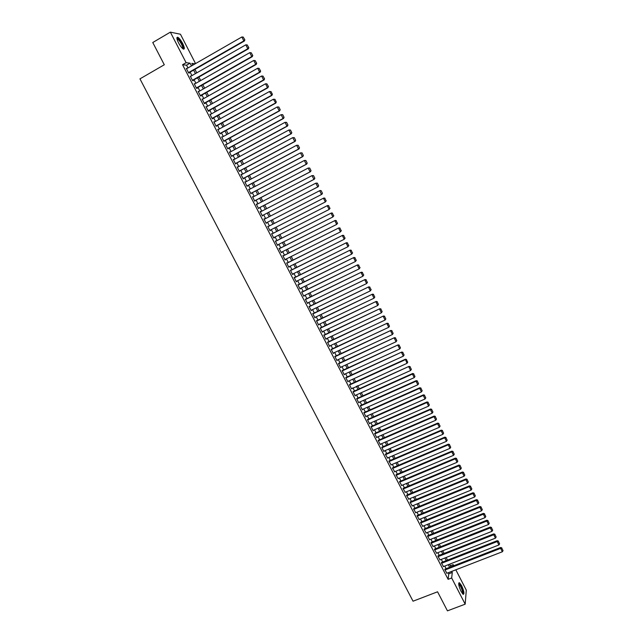 <?xml version="1.0" encoding="UTF-8"?>
<svg xmlns="http://www.w3.org/2000/svg" width="643" height="643" viewBox="0 0 643 643"><rect width="100%" height="100%" fill="white"/><g stroke="black" fill="none" stroke-linecap="round" stroke-linejoin="round"><path stroke-width="0.96" d="M461.079 591.447C458.676 585.998 458.137 583.097 459.456 582.719L461.602 585.636C464.005 591.046 464.543 593.955 463.225 594.349L461.079 591.447M178.521 42.816C176.624 38.821 176.399 36.989 177.846 37.31C179.325 38.218 180.94 40.308 182.7 43.563C184.589 47.542 184.814 49.374 183.368 49.061C181.905 48.169 180.289 46.087 178.521 42.816M455.823 569.802L466.296 590.161L465.178 604.171L447.448 610.85L437.561 591.793L413.039 601.197L139.957 78.864L164.295 64.758L152.761 42.518L170.363 32.15L180.45 34.232L195.544 63.593M450.397 565.719L453.17 564.642L453.733 565.736M445.109 569.095L444.819 569.666L446.933 573.243M441.669 562.424L441.379 562.987L443.501 566.571M438.229 555.745L437.923 556.291L440.053 559.884M434.772 549.05L434.467 549.588L436.605 553.181M431.316 542.346L431.003 542.869L433.149 546.47M427.852 535.627L427.531 536.133L429.685 539.742M424.38 528.9L424.05 529.39L426.221 532.999M420.9 522.156L420.562 522.63L422.74 526.247M417.42 515.397L417.074 515.863L419.26 519.48M413.923 508.621L413.57 509.079L415.772 512.696M410.427 501.837L410.065 502.279L412.276 505.904M406.923 495.038L406.553 495.472L408.771 499.097M403.41 488.23L403.032 488.64L405.267 492.273M399.89 481.406L399.504 481.808L401.754 485.441M396.361 474.566L395.975 474.952L398.226 478.593M392.833 467.718L392.431 468.088L394.698 471.729M389.288 460.846L388.886 461.208L391.169 464.857M385.744 453.974L385.334 454.32L387.625 457.969M382.191 447.078L381.765 447.415L383.903 451.555L384.08 451.065M378.631 440.174L378.197 440.495L380.343 444.643L380.527 444.144M375.062 433.253L374.62 433.559L376.774 437.722L376.967 437.208M371.485 426.317L371.043 426.614L373.189 430.778L373.398 430.263M367.9 419.373L367.45 419.654L369.604 423.825L369.821 423.303M364.308 412.412L363.85 412.677L366.012 416.865L366.245 416.326M360.715 405.436L360.249 405.685L362.411 409.88L362.66 409.342M357.106 398.443L356.64 398.684L358.802 402.888L359.067 402.333M353.2 392.021L408.996 366.381L353.023 391.659L355.193 395.879L355.475 395.316M349.39 384.635L351.568 388.854L406.987 363.327L405.379 359.22L349.88 384.426M345.942 377.947L401.746 352.051L345.773 377.618L347.935 381.821L348.241 381.251M342.623 370.352L342.116 370.537L344.302 374.773L344.608 374.194M338.982 363.295L338.467 363.456L340.661 367.708L340.959 367.129M335.333 356.222L334.81 356.375L337.004 360.627L337.31 360.048M331.675 349.133L331.153 349.27L333.347 353.529L333.653 352.951M328.018 342.028L327.48 342.156L329.682 346.424L329.988 345.846M324.345 334.915L323.799 335.027L326.009 339.303L326.306 338.716M320.672 327.785L320.118 327.882L322.328 332.166L322.625 331.579M316.983 320.64L316.428 320.72L318.639 325.02L318.944 324.434M313.294 313.479L312.723 313.551L314.949 317.851L315.247 317.264M309.596 306.309L309.018 306.357L311.244 310.673L311.542 310.079M305.891 299.124L305.304 299.156L307.531 303.48L307.828 302.885M302.178 291.914L301.583 291.938L303.817 296.27L304.115 295.676M298.456 284.704L297.854 284.704L300.088 289.053L300.385 288.45M294.727 277.471L294.116 277.463L296.359 281.811L296.656 281.208M290.99 270.221L290.371 270.197L292.613 274.561L292.911 273.958M287.244 262.963L286.617 262.923L288.868 267.295L289.165 266.684M283.491 255.689L282.856 255.633L285.114 260.013L285.412 259.402M279.729 248.399L279.086 248.327L281.353 252.715L281.642 252.104M275.968 241.093L275.308 241.004L277.575 245.401L277.872 244.79M272.19 233.771L271.531 233.674L273.797 238.079L274.095 237.46M268.404 226.432L267.737 226.32L270.012 230.733L270.309 230.122M264.611 219.078L263.935 218.958L266.218 223.378L266.515 222.759M260.809 211.692L260.134 211.571L262.416 216.008L262.722 215.405M256.991 204.297L256.316 204.177L258.607 208.621L258.92 208.035M253.165 196.887L252.498 196.766L254.789 201.219L255.11 200.64M249.339 189.46L248.664 189.339L250.963 193.8L251.292 193.238M245.497 182.017L244.822 181.897L247.129 186.366L247.467 185.819M241.655 174.558L240.98 174.446L243.287 178.923L243.633 178.392M237.806 167.084L237.122 166.971L239.437 171.456L239.791 170.942M233.939 159.601L233.264 159.48L235.579 163.981L235.941 163.475M230.073 152.094L229.39 151.981L231.713 156.482L232.083 156M226.191 144.579L225.516 144.466L227.847 148.975L228.217 148.501M222.309 137.039L221.634 136.927L223.965 141.452L224.343 140.994M218.411 129.492L217.736 129.38L220.075 133.913L220.461 133.463M214.513 121.921L213.838 121.816L216.177 126.358L216.578 125.924M210.599 114.341L209.923 114.229L212.27 118.778L212.873 118.746L212.68 118.368M206.684 106.746L206.009 106.634L208.356 111.191L208.967 111.175L208.774 110.797M202.762 99.135L202.079 99.022L204.434 103.587L205.053 103.587L204.86 103.21M198.824 91.499L198.148 91.394L200.503 95.976L201.138 95.984L200.938 95.606M194.885 83.855L194.202 83.751L196.565 88.34L197.208 88.364L197.007 87.987M190.931 76.195L190.248 76.091L192.627 80.688L193.27 80.729L193.069 80.343M187.981 67.941L186.558 65.184L182.564 64.734L448.115 579.335L448.766 573.837L448.211 572.752M446.121 568.701L444.771 566.073M442.681 562.03L441.323 559.386M439.241 555.351L437.867 552.683M435.785 548.656L434.403 545.971M432.329 541.945L430.939 539.244M428.865 535.225L427.458 532.5M425.393 528.49L423.978 525.749M421.912 521.746L420.49 518.981M418.432 514.979L416.994 512.198M414.936 508.211L413.489 505.406M411.44 501.419L409.985 498.598M407.935 494.62L406.464 491.774M404.423 487.804L402.944 484.943M400.902 480.98L399.416 478.095M397.374 474.14L395.879 471.231M393.846 467.284L392.334 464.359M390.301 460.42L388.782 457.47M386.756 453.54L385.221 450.566M383.196 446.644L381.661 443.654M379.635 439.732L378.084 436.726M376.067 432.811L374.507 429.781M372.498 425.875L370.923 422.821M368.913 418.923L367.33 415.852M365.32 411.962L363.729 408.868M361.728 404.986L360.12 401.867M358.119 397.993L356.503 394.858M354.51 390.984L352.878 387.825M350.893 383.967L349.253 380.785M347.268 376.935L345.613 373.736M343.635 369.886L341.972 366.663M339.994 362.829L338.322 359.582M336.345 355.748L334.657 352.485M332.688 348.659L330.992 345.371M329.031 341.554L327.319 338.242M325.358 334.44L323.638 331.105M321.685 327.303L319.949 323.951M317.996 320.158L316.252 316.782M314.306 312.996L312.554 309.596M310.609 305.819L308.841 302.395M306.896 298.633L305.12 295.185M303.183 291.424L301.398 287.96M299.461 284.206L297.661 280.718M295.732 276.972L293.923 273.46M291.994 269.722L290.17 266.186M288.249 262.457L286.416 258.896M284.503 255.183L282.655 251.598M280.742 247.885L278.885 244.284M276.972 240.578L275.1 236.946M273.195 233.256L271.314 229.599M269.417 225.918L267.52 222.245M265.623 218.556L263.726 214.883M261.814 211.169L259.925 207.504M257.996 203.775L256.115 200.118M254.178 196.356L252.297 192.715M250.344 188.929L248.471 185.288M246.51 181.487L244.637 177.854M242.66 174.02L240.795 170.403M238.81 166.545L236.946 162.936M234.944 159.054L233.087 155.453M231.078 151.547L229.221 147.954M227.204 144.024L225.355 140.439M223.314 136.493L221.473 132.916M219.424 128.938L217.583 125.369M215.518 121.366L213.685 117.806M211.611 113.779L209.779 110.234M207.689 106.183L205.864 102.639M203.767 98.564L201.942 95.035M199.828 90.936L198.012 87.416M195.89 83.285L194.073 79.772M191.935 75.625L190.135 72.12M186.968 68.52L186.293 68.415L188.672 73.021L189.323 73.077L189.122 72.691M345.757 377.594L346.255 377.393M353.015 391.667L353.497 391.442M465.178 604.171L451.675 577.961L452.286 572.471L451.732 571.386M448.115 579.335L451.675 577.961M182.564 64.734L186.108 62.692L170.363 32.15M191.477 65.932L190.055 63.167L186.108 62.692M449.642 567.327L448.292 564.699M446.202 560.656L444.843 558.003M442.762 553.961L441.387 551.292M439.306 547.257L437.923 544.573M435.85 540.546L434.459 537.837M432.385 533.811L430.979 531.086M428.913 527.075L427.499 524.326M425.433 520.316L424.01 517.551M421.953 513.548L420.514 510.759M418.456 506.764L417.01 503.959M414.96 499.973L413.505 497.143M411.456 493.165L409.985 490.312M407.943 486.341L406.464 483.472M404.423 479.501L402.936 476.616M400.894 472.653L399.399 469.744M397.358 465.789L395.855 462.864M393.821 458.917L392.302 455.967M390.277 452.029L388.742 449.055M386.716 445.125L385.181 442.127M383.156 438.204L381.604 435.19M379.587 431.276L378.028 428.238M376.01 424.332L374.443 421.278M372.434 417.371L370.842 414.293M368.841 410.403L367.241 407.3M365.24 403.41L363.641 400.292M361.639 396.409L360.024 393.275M358.03 389.401L356.399 386.234M354.406 382.368L352.766 379.185M350.781 375.327L349.133 372.12M347.148 368.27L345.484 365.047M343.507 361.205L341.835 357.95M339.858 354.116L338.178 350.845M336.209 347.019L334.513 343.724M332.544 339.906L330.84 336.586M328.87 332.777L327.158 329.441M325.197 325.639L323.469 322.272M321.508 318.478L319.772 315.094M317.819 311.308L316.067 307.901M314.122 304.123L312.353 300.699M310.416 296.921L308.64 293.473M306.695 289.712L304.911 286.239M302.974 282.478L301.173 278.982M299.244 275.236L297.436 271.716M295.507 267.978L293.682 264.434M291.761 260.704L289.929 257.144M288.016 253.414L286.167 249.83M284.254 246.116L282.39 242.507M280.485 238.794L278.612 235.161M276.707 231.464L274.826 227.807M272.929 224.118L271.033 220.436M269.128 216.747L267.239 213.066M265.326 209.353L263.437 205.68M261.508 201.942L259.627 198.285M257.682 194.516L255.801 190.867M253.856 187.081L251.976 183.44M250.014 179.622L248.142 175.989M246.173 172.155L244.3 168.53M242.315 164.672L240.458 161.055M238.457 157.165L236.6 153.556M234.582 149.65L232.734 146.049M230.708 142.119L228.86 138.526M226.818 134.572L224.978 130.987M222.928 127.009L221.088 123.44M219.022 119.429L217.189 115.869M215.116 111.834L213.283 108.281M211.193 104.222L209.369 100.678M207.263 96.595L205.447 93.058M203.333 88.951L201.516 85.431M199.386 81.299L197.578 77.779M195.44 73.623L193.631 70.111M453.01 566.017L453.17 564.642M195.199 63.794L191.863 63.392L192.787 65.176M194.942 69.364L196.75 72.876M198.888 77.031L200.696 80.552M202.826 84.683L204.643 88.212M206.757 92.327L208.573 95.863M210.679 99.946L212.503 103.491M214.593 107.55L216.426 111.102M218.499 115.137L220.332 118.706M222.398 122.717L224.238 126.285M226.288 130.272L228.128 133.857M230.17 137.811L232.019 141.404M234.044 145.342L235.893 148.943M237.91 152.849L239.767 156.458M241.768 160.348L243.625 163.965M245.618 167.831L247.483 171.456M249.46 175.29L251.333 178.931M253.294 182.741L255.167 186.39M257.12 190.175L259 193.832M260.937 197.594L262.818 201.259M264.747 204.996L266.636 208.67M268.549 212.391L270.446 216.064M272.343 219.761L274.239 223.442M276.136 227.132L278.025 230.797M279.93 234.494L281.795 238.135M283.708 241.84L285.564 245.449M287.477 249.171L289.326 252.755M291.247 256.485L293.079 260.053M295 263.783L296.825 267.327M298.746 271.065L300.562 274.585M302.491 278.339L304.292 281.835M306.221 285.596L308.013 289.069M309.95 292.83L311.726 296.286M313.671 300.056L315.432 303.488M317.385 307.274L319.137 310.673M321.082 314.467L322.826 317.851M324.779 321.653L326.515 325.012M328.469 328.814L330.189 332.158M332.15 335.967L333.862 339.287M335.823 343.105L337.519 346.4M339.496 350.234L341.176 353.505M343.153 357.339L344.825 360.594M346.802 364.436L348.466 367.667M350.451 371.517L352.099 374.724M354.084 378.59L355.724 381.773M357.717 385.639L359.341 388.806M361.334 392.68L362.957 395.823M364.951 399.705L366.558 402.823M368.56 406.714L370.159 409.816M372.16 413.714L373.744 416.793M375.753 420.691L377.328 423.753M379.346 427.667L380.905 430.697M382.923 434.62L384.474 437.634M386.491 441.564L388.034 444.554M390.06 448.484L391.587 451.458M393.62 455.405L395.14 458.355M397.173 462.301L398.676 465.235M400.718 469.189L402.213 472.099M404.254 476.061L405.741 478.955M407.783 482.917L409.261 485.786M411.303 489.765L412.774 492.618M414.823 496.597L416.278 499.426M418.328 503.421L419.775 506.226M421.832 510.22L423.271 513.01M425.328 517.012L426.751 519.785M428.817 523.796L430.231 526.545M432.297 530.555L433.704 533.288M435.777 537.315L437.168 540.016M439.241 544.05L440.624 546.735M442.705 550.778L444.08 553.446M446.162 557.489L447.52 560.133M449.61 564.184L450.96 566.813M186.558 65.184L190.055 63.167M448.766 573.837L452.286 572.471M186.47 68.753L186.952 68.48M190.416 76.413L190.899 76.139M194.363 84.056L194.845 83.783M198.293 91.684L198.775 91.41M202.223 99.295L202.706 99.03M206.138 106.891L206.62 106.625M210.052 114.47L210.534 114.205M213.95 122.041L214.432 121.768M217.84 129.589L218.323 129.323M221.731 137.12L222.213 136.855M225.605 144.635L226.087 144.378M229.479 152.142L229.961 151.877M233.337 159.625L233.819 159.368M237.187 167.1L237.677 166.834M241.037 174.55L241.519 174.293M244.87 181.993L245.353 181.736M248.704 189.42L249.187 189.163M252.522 196.83L253.004 196.573M256.34 204.225L256.822 203.968M260.142 211.603L260.632 211.354M263.943 218.966L264.426 218.716M270.004 230.716L270.486 230.475M273.781 238.047L274.264 237.797M277.551 245.353L278.041 245.112M281.321 252.651L281.803 252.41M285.074 259.933L285.556 259.692M288.82 267.199L289.302 266.958M292.557 274.448L293.047 274.207M296.294 281.69L296.777 281.449M300.016 288.908L300.498 288.675M303.737 296.118L304.219 295.884M307.442 303.311L307.933 303.078M311.148 310.489L311.63 310.256M314.845 317.65L315.327 317.417M318.526 324.803L319.016 324.57M322.207 331.941L322.698 331.708M325.88 339.062L326.371 338.829M329.546 346.167L330.036 345.934M333.203 353.256L333.693 353.031M336.86 360.337L337.342 360.112M340.501 367.402L340.983 367.177M344.134 374.451L344.624 374.226M347.767 381.484L348.249 381.267M186.486 68.793L241.848 36.989L243.834 40.911L244.38 41.039L244.862 39.874L243.255 37.077L244.862 39.874M188.64 72.972L244.38 41.039M188.471 72.635L243.834 40.911L244.645 39.826M243.255 37.077L241.848 36.989M176.929 38.54L177.179 38.339C178.384 38.532 179.944 40.364 181.865 43.845C183.319 46.826 183.633 48.45 182.813 48.707M182.508 48.442C182.925 47.855 182.556 46.384 181.382 44.021C179.976 41.409 178.682 39.737 177.492 39.014L177.002 38.942M183.665 49.165C183.93 48.225 183.416 46.465 182.13 43.885C180.386 40.646 178.778 38.58 177.307 37.68L176.946 37.559M458.684 583.74L458.853 583.651C460.308 584.415 461.642 586.971 462.872 591.319L462.63 593.851M462.365 593.529L462.365 591.263C461.433 587.782 460.284 585.435 458.917 584.222L458.708 584.157M463.273 594.373L463.177 591.697C462.02 587.38 460.589 584.471 458.909 582.976L458.805 582.928M190.449 76.469L245.811 44.833L247.796 48.747L248.335 48.86L248.825 47.695L247.217 44.914L248.825 47.695M192.587 80.624L248.335 48.86M192.426 80.303L247.796 48.747L248.608 47.654M247.217 44.914L245.811 44.833M194.403 84.129L249.773 52.654L251.751 56.56L252.281 56.656L252.771 55.507L251.18 52.734L252.771 55.507M196.525 88.26L252.281 56.656M196.372 87.954L251.751 56.56L252.562 55.467M251.18 52.734L249.773 52.654M198.341 91.772L253.728 60.466L255.697 64.356L256.219 64.437L256.71 63.295L255.126 60.538L256.71 63.295M200.455 95.871L256.219 64.437M200.311 95.59L255.697 64.356L256.501 63.263M255.126 60.538L253.728 60.466M202.28 99.4L257.666 68.254L259.635 72.145L260.15 72.201L260.648 71.076L259.065 68.327L260.648 71.076M204.378 103.475L260.15 72.201M204.241 103.21L259.635 72.145L260.439 71.052M259.065 68.327L257.666 68.254M206.202 107.011L261.605 76.027L263.566 79.909L264.072 79.957L264.57 78.832L262.995 76.099L264.57 78.832M208.292 111.062L264.072 79.957M208.163 110.813L263.566 79.909L264.369 78.816M262.995 76.099L261.605 76.027M210.116 114.615L265.527 83.783L267.488 87.657L268.485 86.572L266.917 83.855L268.485 86.572M212.198 118.633L267.986 87.689M212.077 118.4L267.488 87.657L268.292 86.564M266.917 83.855L265.527 83.783M214.031 122.194L269.441 91.531L271.024 91.595L272.399 94.304L271.024 91.595M216.096 126.189L271.885 95.405L269.441 91.531L270.832 91.587M215.984 125.972L271.402 95.389L272.198 94.296M271.885 95.405L272.399 94.304M217.929 129.757L273.355 99.255L274.931 99.311L276.297 102.012L274.931 99.311M219.978 133.728L275.783 103.105L273.355 99.255L274.738 99.311M219.882 133.535L275.308 103.105L276.104 102.012M275.783 103.105L276.297 102.012M221.827 137.305L277.254 106.963L278.829 107.011L280.187 109.704L278.829 107.011M223.86 141.259L279.673 110.789L279.199 110.813L277.254 106.963L278.636 107.019M223.772 141.074L279.199 110.813L280.002 109.712M279.673 110.789L280.187 109.704M225.709 144.836L281.152 114.655L282.711 114.695L284.069 117.38L282.711 114.695M227.735 148.766L283.555 118.457L283.089 118.497L281.152 114.655L282.526 114.703M227.654 148.597L283.089 118.497L283.885 117.396M283.555 118.457L284.069 117.38M229.591 152.359L285.034 122.331L286.593 122.363L287.943 125.039L286.593 122.363M231.601 156.257L287.429 126.108L286.971 126.165L285.034 122.331L286.408 122.379M231.52 156.112L286.971 126.165L287.767 125.063M287.429 126.108L287.943 125.039M233.457 159.858L288.908 129.99L290.459 130.015L291.809 132.691L290.459 130.015M235.459 163.74L291.287 133.744L290.845 133.816L288.908 129.99L290.282 130.039M235.386 163.603L290.845 133.816L291.633 132.715M291.287 133.744L291.809 132.691M237.315 167.349L292.774 137.634L294.325 137.65L295.676 140.319L294.325 137.65M239.309 171.199L295.145 141.372L294.711 141.452L292.774 137.634L294.148 137.674M239.244 171.086L294.711 141.452L295.499 140.351M295.145 141.372L295.676 140.319M241.173 174.816L296.64 145.262L298.175 145.27L299.525 147.93L298.175 145.27M243.15 178.65L298.995 148.975L298.569 149.072L296.64 145.262L298.006 145.302M243.094 178.545L298.569 149.072L299.349 147.97M298.995 148.975L299.525 147.93M245.015 182.274L300.49 152.873L302.025 152.873L303.367 155.526L302.025 152.873M246.984 186.076L302.837 156.562L302.411 156.675L300.49 152.873L301.856 152.913M246.936 185.996L302.411 156.675L303.199 155.574M302.837 156.562L303.367 155.526M248.857 189.717L304.332 160.477L305.859 160.461L307.201 163.105L305.859 160.461M250.802 193.495L306.663 164.134L306.253 164.262L304.332 160.477L305.698 160.509M250.77 193.43L306.253 164.262L307.041 163.161M306.663 164.134L307.201 163.105M252.683 197.136L308.174 168.056L309.693 168.032L311.027 170.676L309.693 168.032M254.62 200.897L310.489 171.689L310.087 171.842L308.174 168.056L309.524 168.08M254.596 200.849L310.087 171.842L310.866 170.733M310.489 171.689L311.027 170.676M256.509 204.546L312 175.619L313.511 175.587L314.845 178.224L313.511 175.587M258.43 208.284L314.306 179.236L313.913 179.397L312 175.619L313.35 175.643M258.414 208.252L313.913 179.397L314.692 178.288M314.306 179.236L314.845 178.224M260.319 211.941L315.817 183.167L317.329 183.126L318.655 185.755L317.329 183.126M318.502 185.827L317.73 186.936L262.223 215.638L318.116 186.759L317.73 186.936L315.817 183.167L317.168 183.191M318.116 186.759L318.655 185.755M264.128 219.327L320.013 190.513L321.13 190.649L322.464 193.278L321.13 190.649M322.312 193.35L321.532 194.459L266.025 223.008L321.91 194.266L321.532 194.459L319.635 190.698L320.978 190.722M321.91 194.266L322.464 193.278M267.93 226.69L323.807 198.02L267.922 226.682M326.258 200.777L325.334 201.974L323.437 198.221L324.779 198.237L326.105 200.865L324.779 198.237M269.819 230.363L325.334 201.974L326.105 200.865M323.807 198.02L324.932 198.157M271.716 234.036L327.6 205.503L271.708 234.02M330.044 208.268L329.128 209.465L327.231 205.72L328.573 205.736L329.899 208.356L328.573 205.736M273.613 237.709L329.128 209.465L329.899 208.356M327.6 205.503L328.718 205.647M275.501 241.374L331.378 212.978L275.477 241.334M333.821 215.743L332.913 216.948L331.024 213.211L332.359 213.219L333.685 215.831L332.359 213.219M277.39 245.039L332.913 216.948L333.685 215.831M331.378 212.978L332.503 213.122M279.279 248.696L335.148 220.436L279.247 248.64M337.599 223.193L336.691 224.407L334.802 220.678L336.136 220.686L337.454 223.298L336.136 220.686M281.16 252.345L336.691 224.407L337.454 223.298M335.148 220.436L336.273 220.589M283.041 256.002L338.917 227.871L283.008 255.93M341.361 230.636L340.46 231.858L338.572 228.136L339.906 228.136L341.224 230.741L339.906 228.136M284.921 259.643L340.46 231.858L341.224 230.741M338.917 227.871L340.043 228.032M286.802 263.292L342.671 235.298L286.762 263.204M345.114 238.063L344.222 239.284L342.341 235.571L343.667 235.579L344.986 238.175L343.667 235.579M288.683 266.925L344.222 239.284L344.986 238.175M342.671 235.298L343.804 235.467M290.556 270.566L346.424 242.708L290.507 270.462M348.868 245.473L347.976 246.703L346.095 242.998L347.421 242.998L348.739 245.594L347.421 242.998M292.428 274.199L347.976 246.703L348.739 245.594M346.424 242.708L347.55 242.877M294.301 277.824L350.162 250.103L294.237 277.712M352.605 252.868L351.721 254.106L349.848 250.408L351.174 250.4L352.477 252.988L351.174 250.4M296.166 281.449L351.721 254.106L352.477 252.988M350.162 250.103L351.295 250.28M298.039 285.066L353.899 257.481L297.966 284.937M356.335 260.246L355.458 261.492L353.586 257.803L354.912 257.795L356.214 260.375L354.912 257.795M299.903 288.691L355.458 261.492L356.214 260.375M353.899 257.481L355.032 257.666M301.768 292.3L357.621 264.844L301.688 292.155M360.064 267.617L359.188 268.862L357.323 265.181L358.641 265.173L359.943 267.745L358.641 265.173M303.633 295.909L359.188 268.862L359.943 267.745M357.621 264.844L358.762 265.037M305.489 299.517L361.342 272.198L305.409 299.357M363.777 274.963L362.909 276.225L361.053 272.544L362.363 272.528L363.665 275.108L362.363 272.528M307.346 303.118L362.909 276.225L363.665 275.108M361.342 272.198L362.483 272.391M309.203 306.719L365.055 279.528L309.114 306.542M367.491 282.293L366.623 283.563L364.766 279.89L366.084 279.874L367.378 282.446L366.084 279.874M311.059 310.312L366.623 283.563L367.378 282.446M365.055 279.528L366.197 279.729M312.908 313.905L368.76 286.85L312.811 313.712M371.196 289.615L370.328 290.885L368.479 287.228L369.789 287.204L371.083 289.768L369.789 287.204M314.765 317.497L370.328 290.885L371.083 289.768M368.76 286.85L369.902 287.059M316.613 321.082L372.45 294.156L316.501 320.873M318.454 324.659L374.033 298.199L372.184 294.542L373.487 294.526L374.781 297.082L373.487 294.526M372.45 294.156L373.599 294.365M374.781 297.082L374.033 298.199M320.302 328.235L376.139 301.438L320.19 328.018M322.143 331.812L377.722 305.497L375.882 301.848L377.184 301.824L378.47 304.372L377.184 301.824M376.139 301.438L377.288 301.663M378.47 304.372L377.722 305.497M323.984 335.381L379.82 308.712L323.863 335.14M325.824 338.949L381.412 312.779L379.563 309.138L380.865 309.106L382.159 311.654L380.865 309.106M379.82 308.712L380.969 308.937M382.159 311.654L381.412 312.779M327.665 342.51L383.493 315.978L327.536 342.261M329.497 346.071L385.085 320.045L383.244 316.412L384.546 316.38L385.832 318.92L384.546 316.38M383.493 315.978L384.643 316.203M385.832 318.92L385.085 320.045M331.33 349.623L387.158 323.22L331.193 349.358M333.162 353.176L388.758 327.295L386.917 323.67L388.219 323.638L389.497 326.17L388.219 323.638M387.158 323.22L388.308 323.453M389.497 326.17L388.758 327.295M334.995 356.728L390.815 330.446L334.85 356.447M336.828 360.273L392.415 334.529L390.59 330.912L391.876 330.88L393.162 333.404L391.876 330.88M390.815 330.446L391.973 330.687M393.162 333.404L392.415 334.529M338.652 363.817L394.472 337.663L338.499 363.512M340.477 367.354L396.072 341.754L394.247 338.146L395.533 338.105L396.811 340.629L395.533 338.105M394.472 337.663L395.622 337.913M396.811 340.629L396.072 341.754M342.301 370.882L398.113 344.865L342.14 370.577M344.118 374.419L399.721 348.956L397.896 345.355L399.182 345.315L400.46 347.831L399.182 345.315M398.113 344.865L399.271 345.114M400.46 347.831L399.721 348.956M347.759 381.468L403.362 356.15L401.537 352.557L402.823 352.509L404.093 355.024L402.823 352.509M401.746 352.051L402.904 352.308M404.093 355.024L403.362 356.15M349.575 384.988L405.178 359.742L406.456 359.694L407.726 362.202L406.456 359.694M405.379 359.22L406.537 359.485M407.726 362.202L406.987 363.327M355.008 395.525L410.612 370.489L408.803 366.912L410.081 366.864L411.351 369.363L410.081 366.864M408.996 366.381L410.162 366.647M411.351 369.363L410.612 370.489M356.817 399.038L412.428 374.065L412.613 373.519L356.656 398.652M358.625 402.534L414.237 377.642L412.428 374.065L413.698 374.017L414.968 376.517L413.698 374.017M412.613 373.519L413.779 373.792M414.968 376.517L414.237 377.642M360.426 406.038L416.037 381.211L416.214 380.648L360.273 405.629M362.234 409.535L417.846 384.779L416.037 381.211L417.315 381.154L418.577 383.646L417.315 381.154M416.214 380.648L417.379 380.929M418.577 383.646L417.846 384.779M364.034 413.023L419.646 388.34L419.815 387.761L363.89 412.597M365.835 416.511L421.446 391.892L419.646 388.34L420.916 388.276L422.178 390.767L420.916 388.276M419.815 387.761L420.98 388.042M422.178 390.767L421.446 391.892M367.627 420L423.247 395.453L423.407 394.858L367.491 419.549M369.428 423.48L425.039 398.998L423.247 395.453L424.517 395.389L425.77 397.872L424.517 395.389M423.407 394.858L424.581 395.148M425.77 397.872L425.039 398.998M371.22 426.96L426.839 402.55L426.992 401.947L371.091 426.494M373.012 430.432L428.632 406.095L426.839 402.55L428.101 402.486L429.355 404.961L428.101 402.486M426.992 401.947L428.166 402.237M429.355 404.961L428.632 406.095M374.805 433.904L430.424 409.631L430.569 409.012L374.676 433.414M376.589 437.377L432.209 413.168L430.424 409.631L431.686 409.567L432.94 412.034L431.686 409.567M430.569 409.012L431.742 409.318M432.94 412.034L432.209 413.168M378.381 440.841L434.001 416.704L434.146 416.069L378.261 440.334M380.166 444.297L435.785 420.233L434.001 416.704L435.263 416.632L436.509 419.099L435.263 416.632M434.146 416.069L435.311 416.375M436.509 419.099L435.785 420.233M381.95 447.761L437.57 423.753L437.706 423.11L381.829 447.231M383.726 451.209L439.354 427.282L437.57 423.753L438.823 423.681L440.077 426.148L438.823 423.681M437.706 423.11L438.88 423.424M440.077 426.148L439.354 427.282M385.511 454.665L441.13 430.794L441.259 430.143L385.398 454.119M387.287 458.113L442.914 434.314L441.13 430.794L442.384 430.722L443.63 433.181L442.384 430.722M441.259 430.143L442.44 430.456M443.63 433.181L442.914 434.314M389.063 461.553L444.691 437.827L444.811 437.152L388.959 460.991M390.84 464.993L446.467 441.331L444.691 437.827L445.945 437.746L447.182 440.198L445.945 437.746M444.811 437.152L445.985 437.473M447.182 440.198L446.467 441.331M392.608 468.434L448.235 444.835L448.348 444.152L392.503 467.855M394.384 471.866L450.012 448.34L448.235 444.835L449.489 444.755L450.727 447.206L449.489 444.755M448.348 444.152L449.529 444.482M450.727 447.206L450.012 448.34M396.152 475.298L451.78 451.836L451.884 451.137L396.048 474.703M397.921 478.722L453.548 455.332L451.78 451.836L453.026 451.748L454.263 454.199L453.026 451.748M451.884 451.137L453.066 451.474M454.263 454.199L453.548 455.332M399.681 482.146L455.316 458.821L455.413 458.113L399.584 481.535M401.449 485.569L457.077 462.309L455.316 458.821L456.554 458.732L457.792 461.176L456.554 458.732M455.413 458.113L456.594 458.451M457.792 461.176L457.077 462.309M403.209 488.985L458.845 465.789L458.933 465.066L403.113 488.35M404.969 492.401L460.605 469.269L458.845 465.789L460.083 465.701L461.312 468.136L460.083 465.701M458.933 465.066L460.115 465.411M461.312 468.136L460.605 469.269M406.73 495.809L462.365 472.75L462.446 472.01L406.633 495.158M408.49 499.217L464.117 476.222L462.365 472.75L463.603 472.653L464.833 475.089L463.603 472.653M462.446 472.01L463.635 472.364M464.833 475.089L464.117 476.222M410.242 502.617L465.878 479.694L465.95 478.947L410.146 501.958M411.994 506.017L467.63 483.158L465.878 479.694L467.115 479.598L468.337 482.025L467.115 479.598M465.95 478.947L467.139 479.3M468.337 482.025L467.63 483.158M413.746 509.417L469.382 486.622L469.454 485.859L413.65 508.734M415.499 512.809L471.134 490.079L469.382 486.622L470.612 486.526L471.841 488.945L470.612 486.526M469.454 485.859L470.644 486.221M471.841 488.945L471.134 490.079M417.251 516.2L472.878 493.535L472.943 492.763L417.146 515.501M418.995 519.584L474.63 496.991L472.878 493.535L474.116 493.438L475.338 495.849L474.116 493.438M472.943 492.763L474.14 493.125M475.338 495.849L474.63 496.991M420.739 522.968L476.375 500.439L476.431 499.651L420.643 522.261M422.483 526.352L478.119 503.887L476.375 500.439L477.604 500.334L478.826 502.746L477.604 500.334M476.431 499.651L477.62 500.021M478.826 502.746L478.119 503.887M424.227 529.728L479.863 507.327L479.911 506.523L424.123 529.004M425.963 533.103L481.599 510.767L479.863 507.327L481.085 507.223L482.306 509.626L481.085 507.223M479.911 506.523L481.101 506.901M482.306 509.626L481.599 510.767M427.699 536.471L483.335 514.199L483.383 513.387L427.603 535.732M429.444 539.839L485.079 517.631L483.335 514.199L484.565 514.095L485.778 516.49L484.565 514.095M483.383 513.387L484.581 513.765M485.778 516.49L485.079 517.631M431.172 543.206L486.807 521.063L486.847 520.235L431.075 542.443M432.908 546.566L488.543 524.487L486.807 521.063L488.029 520.951L489.243 523.346L488.029 520.951M486.847 520.235L488.045 520.621M489.243 523.346L488.543 524.487M434.636 549.918L490.279 527.911L490.304 527.067L434.531 549.146M436.372 553.277L492.008 531.327L490.279 527.911L491.493 527.79L492.707 530.186L491.493 527.79M490.304 527.067L491.501 527.461M492.707 530.186L492.008 531.327M438.1 556.629L493.736 534.743L493.76 533.891L437.987 555.841M439.82 559.973L495.464 538.151L493.736 534.743L494.949 534.622L496.155 537.009L494.949 534.622M493.76 533.891L494.957 534.285M496.155 537.009L495.464 538.151M441.548 563.316L497.184 541.559L497.2 540.699L441.444 562.512M443.268 566.66L498.904 544.967L497.184 541.559L498.397 541.438L499.603 543.825L498.397 541.438M497.2 540.699L498.405 541.093M499.603 543.825L498.904 544.967M444.996 569.995L500.632 548.366L500.64 547.49L444.884 569.184M446.716 573.331L502.352 551.766L500.632 548.366L501.837 548.246L503.043 550.625L501.837 548.246M500.64 547.49L501.837 547.892M503.043 550.625L502.352 551.766M177.042 38.926L177.179 38.339M177.074 39.255L177.492 39.014"/></g></svg>
